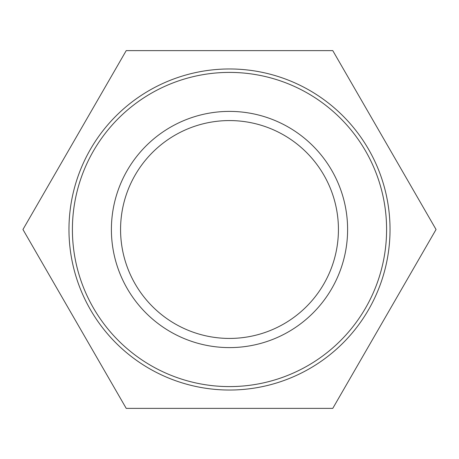 <?xml version="1.0" encoding="UTF-8"?>
<svg xmlns="http://www.w3.org/2000/svg" width="459" height="459" viewBox="0 0 459 459"><rect width="100%" height="100%" fill="white"/><g stroke="black" fill="none" stroke-linecap="round" stroke-linejoin="round"><path stroke-width="0.69" d="M338.432 229.5A108.932 108.932 0 0 1 175.034 323.836A108.932 108.932 0 0 1 175.034 135.164A108.932 108.932 0 0 1 338.432 229.5M347.606 229.5A118.106 118.106 0 0 0 170.45 127.218A118.106 118.106 0 0 0 170.45 331.782A118.106 118.106 0 0 0 347.606 229.5M386.593 229.5A157.093 157.093 0 0 1 150.954 365.548A157.093 157.093 0 0 1 150.954 93.452A157.093 157.093 0 0 1 386.593 229.5M390.03 229.5A160.53 160.53 0 0 0 229.5 68.97A160.53 160.53 0 0 0 68.97 229.5A160.53 160.53 0 0 0 229.5 390.03A160.53 160.53 0 0 0 390.03 229.5M126.225 50.622L332.775 50.622L436.05 229.5L332.775 408.378L126.225 408.378L22.95 229.5L126.225 50.622"/></g></svg>
